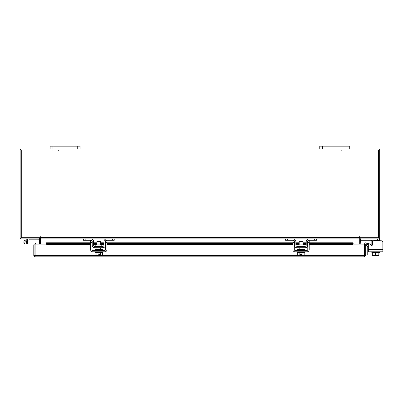 <?xml version="1.0" encoding="UTF-8"?>
<svg xmlns="http://www.w3.org/2000/svg" width="403" height="403" viewBox="0 0 403 403"><rect width="100%" height="100%" fill="white"/><g stroke="black" fill="none" stroke-linecap="round" stroke-linejoin="round"><path stroke-width="0.6" d="M24.85 242.384A0.937 0.937 0 0 1 25.409 241.18L29.192 239.805L28.87 238.929L25.087 240.304A1.874 1.874 0 0 0 23.968 242.702A1.874 1.874 0 0 0 26.371 243.82A1.874 1.874 0 0 0 27.051 240.737L26.391 241.402A0.937 0.937 0 0 1 26.049 242.944A0.937 0.937 0 0 1 24.795 242.062M29.192 239.805L39.63 239.795M29.258 238.858A1.133 1.133 0 0 0 28.87 238.929M26.663 242.062A0.937 0.937 0 0 0 25.409 241.18M23.858 242.062A1.874 1.874 0 0 0 25.732 243.936L34.915 244.132L34.915 244.933L33.792 244.933L33.792 255.532L35.106 256.842L35.126 244.112L46.405 244.112M27.374 242.964A1.874 1.874 0 0 0 26.936 240.626M35.847 244.112A1.133 1.133 0 0 0 34.718 242.999L27.6 242.999L27.6 243.936M25.067 242.727A0.937 0.937 0 0 0 25.732 242.999M346.887 148.974L346.887 146.158L349.733 146.158L349.733 148.974L319.77 148.974L319.77 146.158L322.617 146.158L322.617 148.974M346.887 146.158L322.617 146.158M359.28 238.385A1.315 1.315 0 0 1 360.211 237.755L360.211 238.858L379.329 238.858L379.329 240.732L380.976 240.732A1.874 1.874 0 0 1 382.85 242.601L382.85 251.815L368.317 251.815L368.317 246.435L367.662 246.435A0.448 0.448 0 0 0 367.209 246.883L367.209 254.973L365.712 254.973M365.712 246.883A1.95 1.95 0 0 1 367.662 244.933L368.317 244.933L368.317 243.961A0.897 0.897 0 0 1 369.994 243.513L370.866 245.019L369.994 243.513L370.815 244.933L371.838 244.933M374.372 255.714L375.571 255.714L374.372 255.714L374.372 255.411M375.571 255.411L375.571 255.714M77.23 148.974L77.23 146.158L80.076 146.158L80.076 148.974L50.113 148.974L50.113 146.158L52.959 146.158L52.959 148.974M77.23 146.158L52.959 146.158M380.976 240.732L374.417 240.732A1.874 1.874 0 0 0 372.543 242.601L372.543 244.571A0.897 0.897 0 0 1 370.866 245.019A0.897 0.897 0 0 0 371.838 245.447L371.838 240.626L370.941 240.279M372.815 241.629L371.838 241.629L371.793 240.43M379.329 240.279L360.363 240.279L360.363 238.863M379.329 251.815L379.329 252.565L372.312 252.565L378.86 252.565L378.815 255.411L378.86 255.124L377.369 255.411L375.586 255.124L375.586 252.565M371.838 251.815L371.838 252.565L372.312 252.565L372.312 255.124L373.798 255.411L375.586 255.124M372.312 255.124L372.307 252.565M377.369 255.411L378.815 255.411M374.095 255.411L377.072 255.411M372.352 255.411L373.798 255.411M382.85 249.643L368.317 249.643L368.317 243.961M101.788 246.047L101.788 244.893L95.813 244.893L95.813 246.047L101.788 246.047L102.09 246.349M112.432 238.858L114.23 238.858L114.23 240.279L112.432 240.279L112.432 238.858L106.74 238.858A2.771 2.771 0 0 0 103.969 241.629L103.969 245.15A1.199 1.199 0 0 1 102.77 246.349L94.831 246.349A1.199 1.199 0 0 1 93.632 245.15L93.632 241.629A2.771 2.771 0 0 0 90.861 238.858L85.169 238.858L85.169 240.279L83.371 240.279L83.371 238.858L85.169 238.858M92.06 241.014A1.35 1.35 0 0 1 92.206 241.629L92.206 245.15A2.62 2.62 0 0 0 94.831 247.769L102.77 247.769A2.62 2.62 0 0 0 105.39 245.15L105.39 241.629A1.35 1.35 0 0 1 105.541 241.014M105.737 240.732A1.35 1.35 0 0 1 106.74 240.279L105.843 240.626M112.432 240.279L106.74 240.279M91.758 240.626L90.861 240.279L85.169 240.279M90.861 240.279A1.35 1.35 0 0 1 91.864 240.732M102.77 247.769L102.77 246.349M94.831 246.349L94.831 247.769M106.473 238.873L106.724 238.858M95.053 251.815L95.053 252.565L102.543 252.565L102.543 251.815M95.053 250.394L95.053 249.643L102.543 249.643L102.543 250.394M100.674 244.893L100.674 241.332L96.927 241.332L96.927 244.893M100.695 252.565L100.695 255.124L100.69 252.565M96.911 252.565L96.911 255.124L96.05 255.411L95.017 255.124L95.017 252.565M96.906 255.124L96.906 252.565M96.911 255.124L98.236 255.386L98.236 253.9L99.36 253.9L99.36 255.386L102.584 255.124L102.584 252.565M101.722 255.411L102.412 255.215M96.05 255.411L98.236 255.386M95.017 255.124L95.879 255.411M99.36 255.386L101.551 255.411M90.635 242.601L90.635 240.732L92.06 240.732L92.06 242.601L90.635 242.601L90.635 249.643A2.171 2.171 0 0 0 92.806 251.815L104.79 251.815A2.171 2.171 0 0 0 106.966 249.643L106.966 242.601L105.541 242.601L105.541 249.643A0.751 0.751 0 0 1 104.79 250.394L92.806 250.394A0.751 0.751 0 0 1 92.06 249.643L92.06 242.601M105.541 242.601L105.541 240.732L106.966 240.732L106.966 242.601M304.033 246.047L304.033 244.893L298.054 244.893L298.054 246.047L304.033 246.047L304.33 246.349M314.678 238.858L316.476 238.858L316.476 240.279L314.678 240.279L314.678 238.858L308.985 238.858A2.771 2.771 0 0 0 306.209 241.629L306.209 245.15A1.199 1.199 0 0 1 305.016 246.349L297.071 246.349A1.199 1.199 0 0 1 295.873 245.15L295.873 241.629A2.771 2.771 0 0 0 293.102 238.858L287.41 238.858L287.41 240.279L285.611 240.279L285.611 238.858L287.41 238.858M294.301 241.014A1.35 1.35 0 0 1 294.452 241.629L294.452 245.15A2.62 2.62 0 0 0 297.071 247.769L305.016 247.769A2.62 2.62 0 0 0 307.635 245.15L307.635 241.629A1.35 1.35 0 0 1 307.786 241.014M307.978 240.732A1.35 1.35 0 0 1 308.985 240.279L308.083 240.626M314.678 240.279L308.985 240.279M294.004 240.626L293.102 240.279L287.41 240.279M293.102 240.279A1.35 1.35 0 0 1 294.109 240.732M305.016 247.769L305.016 246.349M297.071 246.349L297.071 247.769M308.713 238.873L308.965 238.858M297.298 251.815L297.298 252.565L304.789 252.565L304.789 251.815M297.298 250.394L297.298 249.643L304.789 249.643L304.789 250.394M302.915 244.893L302.915 241.332L299.172 241.332L299.172 244.893M299.152 252.565L299.152 255.124L299.152 252.565M302.935 252.565L302.935 255.124L302.935 252.565M298.291 255.411L300.482 255.386L297.263 255.124L297.263 252.565M300.482 255.386L300.482 253.9L301.605 253.9L301.605 255.386L304.824 255.124L304.824 252.565M303.968 255.411L304.658 255.215M297.263 255.124L298.119 255.411M301.605 255.386L303.797 255.411M292.88 242.601L292.88 240.732L294.301 240.732L294.301 242.601L292.88 242.601L292.88 249.643A2.171 2.171 0 0 0 295.051 251.815L307.036 251.815A2.171 2.171 0 0 0 309.207 249.643L309.207 242.601L307.786 242.601L307.786 249.643A0.751 0.751 0 0 1 307.036 250.394L295.051 250.394A0.751 0.751 0 0 1 294.301 249.643L294.301 242.601M307.786 242.601L307.786 240.732L309.207 240.732L309.207 242.601M364.594 244.112L365.712 244.112L365.712 255.532L364.594 255.532L364.594 244.112A1.315 1.315 0 0 1 366.539 242.959L365.712 244.112M353.099 244.112L364.383 244.112L364.398 256.842L35.106 256.842L35.126 255.532L364.383 255.532L364.398 256.842L365.712 255.532M33.792 255.532L35.106 255.724M34.915 255.532L34.915 244.933M366.005 243.941L367.279 244.676L367.838 243.709L366.564 242.974M309.207 242.797L353.144 242.797L353.144 243.941A1.496 0.751 180 0 1 351.648 244.676L351.648 243.709A1.496 0.751 0 0 0 353.144 242.974L353.144 242.959M46.36 243.916L46.36 242.974A1.496 0.751 0 0 0 47.856 243.709L90.635 243.709M47.856 243.709L47.856 244.676A1.496 0.751 180 0 1 46.36 243.941L46.36 242.959M93.632 243.709L96.927 243.709M100.674 243.709L103.969 243.709M106.966 243.709L292.88 243.709M295.873 243.709L299.172 243.709M302.915 243.709L306.209 243.709M309.207 243.709L351.648 243.709M47.856 244.676L90.635 244.676M93.632 244.676L96.927 244.676M100.674 244.676L103.969 244.676M106.966 244.676L292.88 244.676M295.873 244.676L299.172 244.676M302.915 244.676L306.209 244.676M309.207 244.676L351.648 244.676M39.434 238.858L39.63 244.112M360.211 244.112L360.408 238.858M40.567 238.385A1.315 1.315 0 0 0 39.63 237.755L39.63 238.858L21.465 238.858A1.315 1.315 0 0 1 20.15 237.543L20.15 150.284A1.315 1.315 0 0 1 21.465 148.974L50.113 148.974M349.733 148.974L378.382 148.974A1.315 1.315 0 0 1 379.691 150.284L379.691 237.543A1.315 1.315 0 0 1 378.382 238.858M319.77 148.974L80.076 148.974M359.839 236.984A0.282 0.282 0 0 0 359.557 236.707A0.282 0.282 0 0 0 359.28 236.984L359.28 238.858L40.567 238.858L40.567 236.984A0.282 0.282 0 0 0 40.285 236.707A0.282 0.282 0 0 0 40.008 236.984L40.008 237.74L21.268 237.74L21.268 150.092L378.573 150.092L378.573 237.74L359.839 237.74L359.839 236.984A0.282 0.282 0 0 0 359.557 236.707A0.282 0.282 0 0 0 359.28 236.984M316.476 239.055L359.28 239.055L359.28 244.112M40.567 244.112L40.567 239.055L83.371 239.055M40.567 236.984A0.282 0.282 0 0 0 40.285 236.707A0.282 0.282 0 0 0 40.008 236.984M377.53 240.279L377.53 238.858M371.838 245.15L372.332 245.15M46.36 242.974L90.635 242.974M93.632 242.974L96.927 242.974M100.674 242.974L103.969 242.974M106.966 242.974L292.88 242.974M295.873 242.974L299.172 242.974M302.915 242.974L306.209 242.974M309.207 242.974L353.144 242.974M91.879 239.055L105.717 239.055M114.23 239.055L285.611 239.055M294.125 239.055L307.963 239.055M40.567 237.543L359.28 237.543M58.576 150.254L58.264 150.092M52.884 150.254L53.196 150.092M341.265 150.254L341.578 150.092M95.813 246.047L95.511 246.349M100.674 247.769L100.674 249.643M96.927 247.769L96.927 249.643M298.054 246.047L297.757 246.349M302.915 247.769L302.915 249.643M299.172 247.769L299.172 249.643M306.209 242.797L302.915 242.797M299.172 242.797L295.873 242.797M292.88 242.797L106.966 242.797M103.969 242.797L100.674 242.797M96.927 242.797L93.632 242.797M90.635 242.797L46.36 242.797"/></g></svg>

